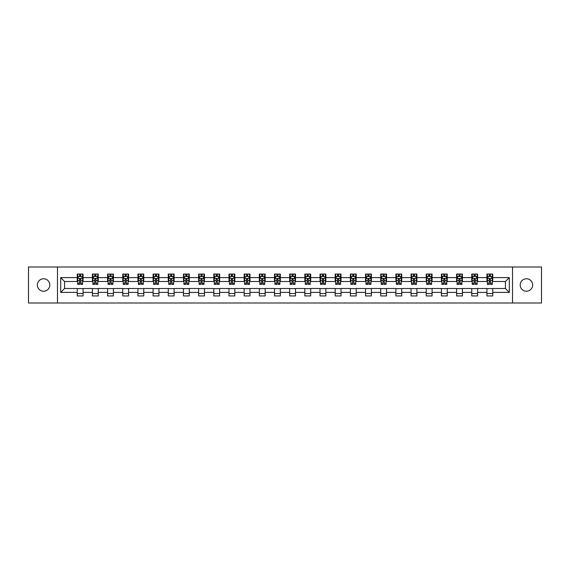 <?xml version="1.0" encoding="UTF-8"?>
<svg xmlns="http://www.w3.org/2000/svg" width="570" height="570" viewBox="0 0 570 570"><rect width="100%" height="100%" fill="white"/><g stroke="black" fill="none" stroke-linecap="round" stroke-linejoin="round"><path stroke-width="0.85" d="M526.423 278.773A6.227 6.227 0 0 0 520.196 285A6.227 6.227 0 0 0 526.423 291.227A6.227 6.227 0 0 0 532.651 285A6.227 6.227 0 0 0 526.423 278.773M43.576 278.773A6.227 6.227 0 0 0 37.349 285A6.227 6.227 0 0 0 43.576 291.227A6.227 6.227 0 0 0 49.804 285A6.227 6.227 0 0 0 43.576 278.773M512.516 302.998L541.5 302.998L541.5 267.002L512.516 267.002L512.516 302.998L57.485 302.998L57.485 267.002L28.5 267.002L28.5 302.998L57.485 302.998M512.516 267.002L57.485 267.002M492.765 277.604L492.765 274.056L486.93 274.056L486.93 277.604L477.596 277.604L477.596 274.056L471.761 274.056L471.761 277.604L462.42 277.604L462.42 274.056L456.584 274.056L456.584 277.604L447.243 277.604L447.243 274.056L441.408 274.056L441.408 277.604L432.074 277.604L432.074 274.056L426.239 274.056L426.239 277.604L416.898 277.604L416.898 274.056L411.063 274.056L411.063 277.604L401.722 277.604L401.722 274.056L395.886 274.056L395.886 277.604L386.553 277.604L386.553 274.056L380.71 274.056L380.71 277.604L371.376 277.604L371.376 274.056L365.541 274.056L365.541 277.604L356.2 277.604L356.2 274.056L350.365 274.056L350.365 277.604L341.024 277.604L341.024 274.056L335.189 274.056L335.189 277.604L325.855 277.604L325.855 274.056L320.019 274.056L320.019 277.604L310.679 277.604L310.679 274.056L304.843 274.056L304.843 277.604L295.502 277.604L295.502 274.056L289.667 274.056L289.667 277.604L280.333 277.604L280.333 274.056L274.498 274.056L274.498 277.604L265.157 277.604L265.157 274.056L259.322 274.056L259.322 277.604L249.981 277.604L249.981 274.056L244.145 274.056L244.145 277.604L234.811 277.604L234.811 274.056L228.976 274.056L228.976 277.604L219.635 277.604L219.635 274.056L213.8 274.056L213.8 277.604L204.459 277.604L204.459 274.056L198.624 274.056L198.624 277.604L189.29 277.604L189.29 274.056L183.447 274.056L183.447 277.604L174.114 277.604L174.114 274.056L168.278 274.056L168.278 277.604L158.937 277.604L158.937 274.056L153.102 274.056L153.102 277.604L143.761 277.604L143.761 274.056L137.926 274.056L137.926 277.604L128.592 277.604L128.592 274.056L122.757 274.056L122.757 277.604L113.416 277.604L113.416 274.056L107.58 274.056L107.58 277.604L98.24 277.604L98.24 274.056L92.404 274.056L92.404 277.604L83.07 277.604L83.07 274.056L77.235 274.056L77.235 277.604L60.698 277.604L60.698 292.396L64.588 288.498L77.235 288.498L77.235 295.944L83.07 295.944L83.07 288.498L92.404 288.498L92.404 295.944L98.24 295.944L98.24 288.498L107.58 288.498L107.58 295.944L113.416 295.944L113.416 288.498L122.757 288.498L122.757 295.944L128.592 295.944L128.592 288.498L137.926 288.498L137.926 295.944L143.761 295.944L143.761 288.498L153.102 288.498L153.102 295.944L158.937 295.944L158.937 288.498L168.278 288.498L168.278 295.944L174.114 295.944L174.114 288.498L183.447 288.498L183.447 295.944L189.29 295.944L189.29 288.498L198.624 288.498L198.624 295.944L204.459 295.944L204.459 288.498L213.8 288.498L213.8 295.944L219.635 295.944L219.635 288.498L228.976 288.498L228.976 295.944L234.811 295.944L234.811 288.498L244.145 288.498L244.145 295.944L249.981 295.944L249.981 288.498L259.322 288.498L259.322 295.944L265.157 295.944L265.157 288.498L274.498 288.498L274.498 295.944L280.333 295.944L280.333 288.498L289.667 288.498L289.667 295.944L295.502 295.944L295.502 288.498L304.843 288.498L304.843 295.944L310.679 295.944L310.679 288.498L320.019 288.498L320.019 295.944L325.855 295.944L325.855 288.498L335.189 288.498L335.189 295.944L341.024 295.944L341.024 288.498L350.365 288.498L350.365 295.944L356.2 295.944L356.2 288.498L365.541 288.498L365.541 295.944L371.376 295.944L371.376 288.498L380.71 288.498L380.71 295.944L386.553 295.944L386.553 288.498L395.886 288.498L395.886 295.944L401.722 295.944L401.722 288.498L411.063 288.498L411.063 295.944L416.898 295.944L416.898 288.498L426.239 288.498L426.239 295.944L432.074 295.944L432.074 288.498L441.408 288.498L441.408 295.944L447.243 295.944L447.243 288.498L456.584 288.498L456.584 295.944L462.42 295.944L462.42 288.498L471.761 288.498L471.761 295.944L477.596 295.944L477.596 288.498L486.93 288.498L486.93 295.944L492.765 295.944L492.765 288.498L505.412 288.498L505.412 281.502L492.765 281.502L492.765 277.604L509.302 277.604L509.302 292.396L492.765 292.396M486.93 292.396L477.596 292.396M471.761 292.396L462.42 292.396M456.584 292.396L447.243 292.396M441.408 292.396L432.074 292.396M426.239 292.396L416.898 292.396M411.063 292.396L401.722 292.396M395.886 292.396L386.553 292.396M380.71 292.396L371.376 292.396M365.541 292.396L356.2 292.396M350.365 292.396L341.024 292.396M335.189 292.396L325.855 292.396M320.019 292.396L310.679 292.396M304.843 292.396L295.502 292.396M289.667 292.396L280.333 292.396M274.498 292.396L265.157 292.396M259.322 292.396L249.981 292.396M244.145 292.396L234.811 292.396M228.976 292.396L219.635 292.396M213.8 292.396L204.459 292.396M198.624 292.396L189.29 292.396M183.447 292.396L174.114 292.396M168.278 292.396L158.937 292.396M153.102 292.396L143.761 292.396M137.926 292.396L128.592 292.396M122.757 292.396L113.416 292.396M107.58 292.396L98.24 292.396M92.404 292.396L83.07 292.396M77.235 292.396L60.698 292.396M486.93 277.604L486.93 281.502L477.596 281.502L477.596 277.604M471.761 277.604L471.761 281.502L462.42 281.502L462.42 277.604M456.584 277.604L456.584 281.502L447.243 281.502L447.243 277.604M441.408 277.604L441.408 281.502L432.074 281.502L432.074 277.604M426.239 277.604L426.239 281.502L416.898 281.502L416.898 277.604M411.063 277.604L411.063 281.502L401.722 281.502L401.722 277.604M395.886 277.604L395.886 281.502L386.553 281.502L386.553 277.604M380.71 277.604L380.71 281.502L371.376 281.502L371.376 277.604M365.541 277.604L365.541 281.502L356.2 281.502L356.2 277.604M350.365 277.604L350.365 281.502L341.024 281.502L341.024 277.604M335.189 277.604L335.189 281.502L325.855 281.502L325.855 277.604M320.019 277.604L320.019 281.502L310.679 281.502L310.679 277.604M304.843 277.604L304.843 281.502L295.502 281.502L295.502 277.604M289.667 277.604L289.667 281.502L280.333 281.502L280.333 277.604M274.498 277.604L274.498 281.502L265.157 281.502L265.157 277.604M259.322 277.604L259.322 281.502L249.981 281.502L249.981 277.604M244.145 277.604L244.145 281.502L234.811 281.502L234.811 277.604M228.976 277.604L228.976 281.502L219.635 281.502L219.635 277.604M213.8 277.604L213.8 281.502L204.459 281.502L204.459 277.604M198.624 277.604L198.624 281.502L189.29 281.502L189.29 277.604M183.447 277.604L183.447 281.502L174.114 281.502L174.114 277.604M168.278 277.604L168.278 281.502L158.937 281.502L158.937 277.604M153.102 277.604L153.102 281.502L143.761 281.502L143.761 277.604M137.926 277.604L137.926 281.502L128.592 281.502L128.592 277.604M122.757 277.604L122.757 281.502L113.416 281.502L113.416 277.604M107.58 277.604L107.58 281.502L98.24 281.502L98.24 277.604M92.404 277.604L92.404 281.502L83.07 281.502L83.07 277.604M77.235 277.604L77.235 281.502L64.588 281.502L60.698 277.604M64.588 281.502L64.588 288.498M509.302 292.396L505.412 288.498M505.412 281.502L509.302 277.604M77.235 276.486L77.719 276.486M79.565 276.486L80.733 276.486M82.579 276.486L83.07 276.486M77.235 281.402L77.719 281.402M79.565 281.402L80.733 281.402M82.579 281.402L83.07 281.402M77.235 288.598L83.07 288.598M77.235 293.514L83.07 293.514M92.404 288.598L98.24 288.598M92.404 293.514L98.24 293.514M92.404 276.486L92.896 276.486M94.741 276.486L95.91 276.486M97.755 276.486L98.24 276.486M92.404 281.402L92.896 281.402M94.741 281.402L95.91 281.402M97.755 281.402L98.24 281.402M107.58 288.598L113.416 288.598M107.58 293.514L113.416 293.514M107.58 276.486L108.065 276.486M109.917 276.486L111.079 276.486M112.931 276.486L113.416 276.486M107.58 281.402L108.065 281.402M109.917 281.402L111.079 281.402M112.931 281.402L113.416 281.402M122.757 288.598L128.592 288.598M122.757 293.514L128.592 293.514M122.757 276.486L123.241 276.486M125.087 276.486L126.255 276.486M128.108 276.486L128.592 276.486M122.757 281.402L123.241 281.402M125.087 281.402L126.255 281.402M128.108 281.402L128.592 281.402M137.926 288.598L143.761 288.598M137.926 293.514L143.761 293.514M137.926 276.486L138.417 276.486M140.263 276.486L141.431 276.486M143.277 276.486L143.761 276.486M137.926 281.402L138.417 281.402M140.263 281.402L141.431 281.402M143.277 281.402L143.761 281.402M153.102 288.598L158.937 288.598M153.102 293.514L158.937 293.514M153.102 276.486L153.587 276.486M155.439 276.486L156.608 276.486M158.453 276.486L158.937 276.486M153.102 281.402L153.587 281.402M155.439 281.402L156.608 281.402M158.453 281.402L158.937 281.402M168.278 288.598L174.114 288.598M168.278 293.514L174.114 293.514M168.278 276.486L168.763 276.486M170.608 276.486L171.777 276.486M173.629 276.486L174.114 276.486M168.278 281.402L168.763 281.402M170.608 281.402L171.777 281.402M173.629 281.402L174.114 281.402M183.447 288.598L189.29 288.598M183.447 293.514L189.29 293.514M183.447 276.486L183.939 276.486M185.784 276.486L186.953 276.486M188.798 276.486L189.29 276.486M183.447 281.402L183.939 281.402M185.784 281.402L186.953 281.402M188.798 281.402L189.29 281.402M198.624 288.598L204.459 288.598M198.624 293.514L204.459 293.514M198.624 276.486L199.108 276.486M200.961 276.486L202.129 276.486M203.974 276.486L204.459 276.486M198.624 281.402L199.108 281.402M200.961 281.402L202.129 281.402M203.974 281.402L204.459 281.402M213.8 288.598L219.635 288.598M213.8 293.514L219.635 293.514M213.8 276.486L214.284 276.486M216.13 276.486L217.298 276.486M219.151 276.486L219.635 276.486M213.8 281.402L214.284 281.402M216.13 281.402L217.298 281.402M219.151 281.402L219.635 281.402M228.976 288.598L234.811 288.598M228.976 293.514L234.811 293.514M228.976 276.486L229.461 276.486M231.306 276.486L232.474 276.486M234.32 276.486L234.811 276.486M228.976 281.402L229.461 281.402M231.306 281.402L232.474 281.402M234.32 281.402L234.811 281.402M244.145 288.598L249.981 288.598M244.145 293.514L249.981 293.514M244.145 276.486L244.63 276.486M246.482 276.486L247.651 276.486M249.496 276.486L249.981 276.486M244.145 281.402L244.63 281.402M246.482 281.402L247.651 281.402M249.496 281.402L249.981 281.402M259.322 288.598L265.157 288.598M259.322 293.514L265.157 293.514M259.322 276.486L259.806 276.486M261.659 276.486L262.82 276.486M264.672 276.486L265.157 276.486M259.322 281.402L259.806 281.402M261.659 281.402L262.82 281.402M264.672 281.402L265.157 281.402M274.498 288.598L280.333 288.598M274.498 293.514L280.333 293.514M274.498 276.486L274.982 276.486M276.828 276.486L277.996 276.486M279.841 276.486L280.333 276.486M274.498 281.402L274.982 281.402M276.828 281.402L277.996 281.402M279.841 281.402L280.333 281.402M289.667 288.598L295.502 288.598M289.667 293.514L295.502 293.514M289.667 276.486L290.159 276.486M292.004 276.486L293.172 276.486M295.018 276.486L295.502 276.486M289.667 281.402L290.159 281.402M292.004 281.402L293.172 281.402M295.018 281.402L295.502 281.402M304.843 288.598L310.679 288.598M304.843 293.514L310.679 293.514M304.843 276.486L305.328 276.486M307.18 276.486L308.341 276.486M310.194 276.486L310.679 276.486M304.843 281.402L305.328 281.402M307.18 281.402L308.341 281.402M310.194 281.402L310.679 281.402M320.019 288.598L325.855 288.598M320.019 293.514L325.855 293.514M320.019 276.486L320.504 276.486M322.349 276.486L323.518 276.486M325.37 276.486L325.855 276.486M320.019 281.402L320.504 281.402M322.349 281.402L323.518 281.402M325.37 281.402L325.855 281.402M335.189 288.598L341.024 288.598M335.189 293.514L341.024 293.514M335.189 276.486L335.68 276.486M337.526 276.486L338.694 276.486M340.539 276.486L341.024 276.486M335.189 281.402L335.68 281.402M337.526 281.402L338.694 281.402M340.539 281.402L341.024 281.402M350.365 288.598L356.2 288.598M350.365 293.514L356.2 293.514M350.365 276.486L350.849 276.486M352.702 276.486L353.87 276.486M355.716 276.486L356.2 276.486M350.365 281.402L350.849 281.402M352.702 281.402L353.87 281.402M355.716 281.402L356.2 281.402M365.541 288.598L371.376 288.598M365.541 293.514L371.376 293.514M365.541 276.486L366.026 276.486M367.871 276.486L369.039 276.486M370.892 276.486L371.376 276.486M365.541 281.402L366.026 281.402M367.871 281.402L369.039 281.402M370.892 281.402L371.376 281.402M380.71 288.598L386.553 288.598M380.71 293.514L386.553 293.514M380.71 276.486L381.202 276.486M383.047 276.486L384.216 276.486M386.061 276.486L386.553 276.486M380.71 281.402L381.202 281.402M383.047 281.402L384.216 281.402M386.061 281.402L386.553 281.402M395.886 288.598L401.722 288.598M395.886 293.514L401.722 293.514M395.886 276.486L396.371 276.486M398.223 276.486L399.392 276.486M401.237 276.486L401.722 276.486M395.886 281.402L396.371 281.402M398.223 281.402L399.392 281.402M401.237 281.402L401.722 281.402M411.063 288.598L416.898 288.598M411.063 293.514L416.898 293.514M411.063 276.486L411.547 276.486M413.393 276.486L414.561 276.486M416.414 276.486L416.898 276.486M411.063 281.402L411.547 281.402M413.393 281.402L414.561 281.402M416.414 281.402L416.898 281.402M426.239 288.598L432.074 288.598M426.239 293.514L432.074 293.514M426.239 276.486L426.723 276.486M428.569 276.486L429.737 276.486M431.583 276.486L432.074 276.486M426.239 281.402L426.723 281.402M428.569 281.402L429.737 281.402M431.583 281.402L432.074 281.402M441.408 288.598L447.243 288.598M441.408 293.514L447.243 293.514M441.408 276.486L441.893 276.486M443.745 276.486L444.914 276.486M446.759 276.486L447.243 276.486M441.408 281.402L441.893 281.402M443.745 281.402L444.914 281.402M446.759 281.402L447.243 281.402M456.584 288.598L462.42 288.598M456.584 293.514L462.42 293.514M456.584 276.486L457.069 276.486M458.921 276.486L460.083 276.486M461.935 276.486L462.42 276.486M456.584 281.402L457.069 281.402M458.921 281.402L460.083 281.402M461.935 281.402L462.42 281.402M471.761 288.598L477.596 288.598M471.761 293.514L477.596 293.514M471.761 276.486L472.245 276.486M474.09 276.486L475.259 276.486M477.104 276.486L477.596 276.486M471.761 281.402L472.245 281.402M474.09 281.402L475.259 281.402M477.104 281.402L477.596 281.402M486.93 288.598L492.765 288.598M486.93 293.514L492.765 293.514M486.93 276.486L487.421 276.486M489.267 276.486L490.435 276.486M492.28 276.486L492.765 276.486M486.93 281.402L487.421 281.402M489.267 281.402L490.435 281.402M492.28 281.402L492.765 281.402M80.733 275.324L79.565 275.324M82.579 283.197L80.733 283.197L80.733 284.416L82.579 284.416L82.579 278.481L81.61 276.536L78.689 276.536L77.719 278.481L77.719 284.416L79.565 284.416L79.565 283.197L77.719 283.197M77.719 278.481L77.719 274.056M82.579 278.481L82.579 274.056M79.565 276.536L79.565 274.056M80.733 274.056L80.733 276.536M80.733 283.197L80.733 279.214L79.565 279.214L79.565 283.197M95.91 275.324L94.741 275.324M97.755 283.197L95.91 283.197L95.91 284.416L97.755 284.416L97.755 278.481L96.786 276.536L93.865 276.536L92.896 278.481L92.896 284.416L94.741 284.416L94.741 283.197L92.896 283.197M92.896 278.481L92.896 274.056M97.755 278.481L97.755 274.056M94.741 276.536L94.741 274.056M95.91 274.056L95.91 276.536M95.91 283.197L95.91 279.214L94.741 279.214L94.741 283.197M111.079 275.324L109.917 275.324M112.931 283.197L111.079 283.197L111.079 284.416L112.931 284.416L112.931 278.481L111.955 276.536L109.041 276.536L108.065 278.481L108.065 284.416L109.917 284.416L109.917 283.197L108.065 283.197M108.065 278.481L108.065 274.056M112.931 278.481L112.931 274.056M109.917 276.536L109.917 274.056M111.079 274.056L111.079 276.536M111.079 283.197L111.079 279.214L109.917 279.214L109.917 283.197M126.255 275.324L125.087 275.324M128.108 283.197L126.255 283.197L126.255 284.416L128.108 284.416L128.108 278.481L127.131 276.536L124.21 276.536L123.241 278.481L123.241 284.416L125.087 284.416L125.087 283.197L123.241 283.197M123.241 278.481L123.241 274.056M128.108 278.481L128.108 274.056M125.087 276.536L125.087 274.056M126.255 274.056L126.255 276.536M126.255 283.197L126.255 279.214L125.087 279.214L125.087 283.197M141.431 275.324L140.263 275.324M143.277 283.197L141.431 283.197L141.431 284.416L143.277 284.416L143.277 278.481L142.308 276.536L139.386 276.536L138.417 278.481L138.417 284.416L140.263 284.416L140.263 283.197L138.417 283.197M138.417 278.481L138.417 274.056M143.277 278.481L143.277 274.056M140.263 276.536L140.263 274.056M141.431 274.056L141.431 276.536M141.431 283.197L141.431 279.214L140.263 279.214L140.263 283.197M156.608 275.324L155.439 275.324M158.453 283.197L156.608 283.197L156.608 284.416L158.453 284.416L158.453 278.481L157.477 276.536L154.563 276.536L153.587 278.481L153.587 284.416L155.439 284.416L155.439 283.197L153.587 283.197M153.587 278.481L153.587 274.056M158.453 278.481L158.453 274.056M155.439 276.536L155.439 274.056M156.608 274.056L156.608 276.536M156.608 283.197L156.608 279.214L155.439 279.214L155.439 283.197M171.777 275.324L170.608 275.324M173.629 283.197L171.777 283.197L171.777 284.416L173.629 284.416L173.629 278.481L172.653 276.536L169.739 276.536L168.763 278.481L168.763 284.416L170.608 284.416L170.608 283.197L168.763 283.197M168.763 278.481L168.763 274.056M173.629 278.481L173.629 274.056M170.608 276.536L170.608 274.056M171.777 274.056L171.777 276.536M171.777 283.197L171.777 279.214L170.608 279.214L170.608 283.197M186.953 275.324L185.784 275.324M188.798 283.197L186.953 283.197L186.953 284.416L188.798 284.416L188.798 278.481L187.829 276.536L184.908 276.536L183.939 278.481L183.939 284.416L185.784 284.416L185.784 283.197L183.939 283.197M183.939 278.481L183.939 274.056M188.798 278.481L188.798 274.056M185.784 276.536L185.784 274.056M186.953 274.056L186.953 276.536M186.953 283.197L186.953 279.214L185.784 279.214L185.784 283.197M202.129 275.324L200.961 275.324M203.974 283.197L202.129 283.197L202.129 284.416L203.974 284.416L203.974 278.481L202.998 276.536L200.084 276.536L199.108 278.481L199.108 284.416L200.961 284.416L200.961 283.197L199.108 283.197M199.108 278.481L199.108 274.056M203.974 278.481L203.974 274.056M200.961 276.536L200.961 274.056M202.129 274.056L202.129 276.536M202.129 283.197L202.129 279.214L200.961 279.214L200.961 283.197M217.298 275.324L216.13 275.324M219.151 283.197L217.298 283.197L217.298 284.416L219.151 284.416L219.151 278.481L218.175 276.536L215.261 276.536L214.284 278.481L214.284 284.416L216.13 284.416L216.13 283.197L214.284 283.197M214.284 278.481L214.284 274.056M219.151 278.481L219.151 274.056M216.13 276.536L216.13 274.056M217.298 274.056L217.298 276.536M217.298 283.197L217.298 279.214L216.13 279.214L216.13 283.197M232.474 275.324L231.306 275.324M234.32 283.197L232.474 283.197L232.474 284.416L234.32 284.416L234.32 278.481L233.351 276.536L230.43 276.536L229.461 278.481L229.461 284.416L231.306 284.416L231.306 283.197L229.461 283.197M229.461 278.481L229.461 274.056M234.32 278.481L234.32 274.056M231.306 276.536L231.306 274.056M232.474 274.056L232.474 276.536M232.474 283.197L232.474 279.214L231.306 279.214L231.306 283.197M247.651 275.324L246.482 275.324M249.496 283.197L247.651 283.197L247.651 284.416L249.496 284.416L249.496 278.481L248.527 276.536L245.606 276.536L244.63 278.481L244.63 284.416L246.482 284.416L246.482 283.197L244.63 283.197M244.63 278.481L244.63 274.056M249.496 278.481L249.496 274.056M246.482 276.536L246.482 274.056M247.651 274.056L247.651 276.536M247.651 283.197L247.651 279.214L246.482 279.214L246.482 283.197M262.82 275.324L261.659 275.324M264.672 283.197L262.82 283.197L262.82 284.416L264.672 284.416L264.672 278.481L263.696 276.536L260.782 276.536L259.806 278.481L259.806 284.416L261.659 284.416L261.659 283.197L259.806 283.197M259.806 278.481L259.806 274.056M264.672 278.481L264.672 274.056M261.659 276.536L261.659 274.056M262.82 274.056L262.82 276.536M262.82 283.197L262.82 279.214L261.659 279.214L261.659 283.197M277.996 275.324L276.828 275.324M279.841 283.197L277.996 283.197L277.996 284.416L279.841 284.416L279.841 278.481L278.873 276.536L275.951 276.536L274.982 278.481L274.982 284.416L276.828 284.416L276.828 283.197L274.982 283.197M274.982 278.481L274.982 274.056M279.841 278.481L279.841 274.056M276.828 276.536L276.828 274.056M277.996 274.056L277.996 276.536M277.996 283.197L277.996 279.214L276.828 279.214L276.828 283.197M293.172 275.324L292.004 275.324M295.018 283.197L293.172 283.197L293.172 284.416L295.018 284.416L295.018 278.481L294.049 276.536L291.127 276.536L290.159 278.481L290.159 284.416L292.004 284.416L292.004 283.197L290.159 283.197M290.159 278.481L290.159 274.056M295.018 278.481L295.018 274.056M292.004 276.536L292.004 274.056M293.172 274.056L293.172 276.536M293.172 283.197L293.172 279.214L292.004 279.214L292.004 283.197M308.341 275.324L307.18 275.324M310.194 283.197L308.341 283.197L308.341 284.416L310.194 284.416L310.194 278.481L309.218 276.536L306.304 276.536L305.328 278.481L305.328 284.416L307.18 284.416L307.18 283.197L305.328 283.197M305.328 278.481L305.328 274.056M310.194 278.481L310.194 274.056M307.18 276.536L307.18 274.056M308.341 274.056L308.341 276.536M308.341 283.197L308.341 279.214L307.18 279.214L307.18 283.197M323.518 275.324L322.349 275.324M325.37 283.197L323.518 283.197L323.518 284.416L325.37 284.416L325.37 278.481L324.394 276.536L321.473 276.536L320.504 278.481L320.504 284.416L322.349 284.416L322.349 283.197L320.504 283.197M320.504 278.481L320.504 274.056M325.37 278.481L325.37 274.056M322.349 276.536L322.349 274.056M323.518 274.056L323.518 276.536M323.518 283.197L323.518 279.214L322.349 279.214L322.349 283.197M338.694 275.324L337.526 275.324M340.539 283.197L338.694 283.197L338.694 284.416L340.539 284.416L340.539 278.481L339.57 276.536L336.649 276.536L335.68 278.481L335.68 284.416L337.526 284.416L337.526 283.197L335.68 283.197M335.68 278.481L335.68 274.056M340.539 278.481L340.539 274.056M337.526 276.536L337.526 274.056M338.694 274.056L338.694 276.536M338.694 283.197L338.694 279.214L337.526 279.214L337.526 283.197M353.87 275.324L352.702 275.324M355.716 283.197L353.87 283.197L353.87 284.416L355.716 284.416L355.716 278.481L354.74 276.536L351.825 276.536L350.849 278.481L350.849 284.416L352.702 284.416L352.702 283.197L350.849 283.197M350.849 278.481L350.849 274.056M355.716 278.481L355.716 274.056M352.702 276.536L352.702 274.056M353.87 274.056L353.87 276.536M353.87 283.197L353.87 279.214L352.702 279.214L352.702 283.197M369.039 275.324L367.871 275.324M370.892 283.197L369.039 283.197L369.039 284.416L370.892 284.416L370.892 278.481L369.916 276.536L367.002 276.536L366.026 278.481L366.026 284.416L367.871 284.416L367.871 283.197L366.026 283.197M366.026 278.481L366.026 274.056M370.892 278.481L370.892 274.056M367.871 276.536L367.871 274.056M369.039 274.056L369.039 276.536M369.039 283.197L369.039 279.214L367.871 279.214L367.871 283.197M384.216 275.324L383.047 275.324M386.061 283.197L384.216 283.197L384.216 284.416L386.061 284.416L386.061 278.481L385.092 276.536L382.171 276.536L381.202 278.481L381.202 284.416L383.047 284.416L383.047 283.197L381.202 283.197M381.202 278.481L381.202 274.056M386.061 278.481L386.061 274.056M383.047 276.536L383.047 274.056M384.216 274.056L384.216 276.536M384.216 283.197L384.216 279.214L383.047 279.214L383.047 283.197M399.392 275.324L398.223 275.324M401.237 283.197L399.392 283.197L399.392 284.416L401.237 284.416L401.237 278.481L400.261 276.536L397.347 276.536L396.371 278.481L396.371 284.416L398.223 284.416L398.223 283.197L396.371 283.197M396.371 278.481L396.371 274.056M401.237 278.481L401.237 274.056M398.223 276.536L398.223 274.056M399.392 274.056L399.392 276.536M399.392 283.197L399.392 279.214L398.223 279.214L398.223 283.197M414.561 275.324L413.393 275.324M416.414 283.197L414.561 283.197L414.561 284.416L416.414 284.416L416.414 278.481L415.437 276.536L412.523 276.536L411.547 278.481L411.547 284.416L413.393 284.416L413.393 283.197L411.547 283.197M411.547 278.481L411.547 274.056M416.414 278.481L416.414 274.056M413.393 276.536L413.393 274.056M414.561 274.056L414.561 276.536M414.561 283.197L414.561 279.214L413.393 279.214L413.393 283.197M429.737 275.324L428.569 275.324M431.583 283.197L429.737 283.197L429.737 284.416L431.583 284.416L431.583 278.481L430.614 276.536L427.692 276.536L426.723 278.481L426.723 284.416L428.569 284.416L428.569 283.197L426.723 283.197M426.723 278.481L426.723 274.056M431.583 278.481L431.583 274.056M428.569 276.536L428.569 274.056M429.737 274.056L429.737 276.536M429.737 283.197L429.737 279.214L428.569 279.214L428.569 283.197M444.914 275.324L443.745 275.324M446.759 283.197L444.914 283.197L444.914 284.416L446.759 284.416L446.759 278.481L445.79 276.536L442.869 276.536L441.893 278.481L441.893 284.416L443.745 284.416L443.745 283.197L441.893 283.197M441.893 278.481L441.893 274.056M446.759 278.481L446.759 274.056M443.745 276.536L443.745 274.056M444.914 274.056L444.914 276.536M444.914 283.197L444.914 279.214L443.745 279.214L443.745 283.197M460.083 275.324L458.921 275.324M461.935 283.197L460.083 283.197L460.083 284.416L461.935 284.416L461.935 278.481L460.959 276.536L458.045 276.536L457.069 278.481L457.069 284.416L458.921 284.416L458.921 283.197L457.069 283.197M457.069 278.481L457.069 274.056M461.935 278.481L461.935 274.056M458.921 276.536L458.921 274.056M460.083 274.056L460.083 276.536M460.083 283.197L460.083 279.214L458.921 279.214L458.921 283.197M475.259 275.324L474.09 275.324M477.104 283.197L475.259 283.197L475.259 284.416L477.104 284.416L477.104 278.481L476.135 276.536L473.214 276.536L472.245 278.481L472.245 284.416L474.09 284.416L474.09 283.197L472.245 283.197M472.245 278.481L472.245 274.056M477.104 278.481L477.104 274.056M474.09 276.536L474.09 274.056M475.259 274.056L475.259 276.536M475.259 283.197L475.259 279.214L474.09 279.214L474.09 283.197M490.435 275.324L489.267 275.324M492.28 283.197L490.435 283.197L490.435 284.416L492.28 284.416L492.28 278.481L491.311 276.536L488.39 276.536L487.421 278.481L487.421 284.416L489.267 284.416L489.267 283.197L487.421 283.197M487.421 278.481L487.421 274.056M492.28 278.481L492.28 274.056M489.267 276.536L489.267 274.056M490.435 274.056L490.435 276.536M490.435 283.197L490.435 279.214L489.267 279.214L489.267 283.197M82.557 278.431L77.741 278.431M77.719 276.657L78.632 276.657M81.667 276.657L82.579 276.657M79.565 280.59L77.719 280.59M82.579 280.59L80.733 280.59M80.733 275.944L79.565 275.944M97.734 278.431L92.917 278.431M92.896 276.657L93.808 276.657M96.843 276.657L97.755 276.657M94.741 280.59L92.896 280.59M97.755 280.59L95.91 280.59M95.91 275.944L94.741 275.944M112.903 278.431L108.093 278.431M108.065 276.657L108.984 276.657M112.019 276.657L112.931 276.657M109.917 280.59L108.065 280.59M112.931 280.59L111.079 280.59M111.079 275.944L109.917 275.944M128.079 278.431L123.263 278.431M123.241 276.657L124.153 276.657M127.188 276.657L128.108 276.657M125.087 280.59L123.241 280.59M128.108 280.59L126.255 280.59M126.255 275.944L125.087 275.944M143.255 278.431L138.439 278.431M138.417 276.657L139.329 276.657M142.365 276.657L143.277 276.657M140.263 280.59L138.417 280.59M143.277 280.59L141.431 280.59M141.431 275.944L140.263 275.944M158.424 278.431L153.615 278.431M153.587 276.657L154.506 276.657M157.541 276.657L158.453 276.657M155.439 280.59L153.587 280.59M158.453 280.59L156.608 280.59M156.608 275.944L155.439 275.944M173.601 278.431L168.784 278.431M168.763 276.657L169.675 276.657M172.71 276.657L173.629 276.657M170.608 280.59L168.763 280.59M173.629 280.59L171.777 280.59M171.777 275.944L170.608 275.944M188.777 278.431L183.96 278.431M183.939 276.657L184.851 276.657M187.886 276.657L188.798 276.657M185.784 280.59L183.939 280.59M188.798 280.59L186.953 280.59M186.953 275.944L185.784 275.944M203.953 278.431L199.137 278.431M199.108 276.657L200.027 276.657M203.062 276.657L203.974 276.657M200.961 280.59L199.108 280.59M203.974 280.59L202.129 280.59M202.129 275.944L200.961 275.944M219.122 278.431L214.306 278.431M214.284 276.657L215.196 276.657M218.232 276.657L219.151 276.657M216.13 280.59L214.284 280.59M219.151 280.59L217.298 280.59M217.298 275.944L216.13 275.944M234.298 278.431L229.482 278.431M229.461 276.657L230.373 276.657M233.408 276.657L234.32 276.657M231.306 280.59L229.461 280.59M234.32 280.59L232.474 280.59M232.474 275.944L231.306 275.944M249.475 278.431L244.658 278.431M244.63 276.657L245.549 276.657M248.584 276.657L249.496 276.657M246.482 280.59L244.63 280.59M249.496 280.59L247.651 280.59M247.651 275.944L246.482 275.944M264.644 278.431L259.834 278.431M259.806 276.657L260.718 276.657M263.753 276.657L264.672 276.657M261.659 280.59L259.806 280.59M264.672 280.59L262.82 280.59M262.82 275.944L261.659 275.944M279.82 278.431L275.004 278.431M274.982 276.657L275.894 276.657M278.93 276.657L279.841 276.657M276.828 280.59L274.982 280.59M279.841 280.59L277.996 280.59M277.996 275.944L276.828 275.944M294.996 278.431L290.18 278.431M290.159 276.657L291.07 276.657M294.106 276.657L295.018 276.657M292.004 280.59L290.159 280.59M295.018 280.59L293.172 280.59M293.172 275.944L292.004 275.944M310.166 278.431L305.356 278.431M305.328 276.657L306.247 276.657M309.282 276.657L310.194 276.657M307.18 280.59L305.328 280.59M310.194 280.59L308.341 280.59M308.341 275.944L307.18 275.944M325.342 278.431L320.525 278.431M320.504 276.657L321.416 276.657M324.451 276.657L325.37 276.657M322.349 280.59L320.504 280.59M325.37 280.59L323.518 280.59M323.518 275.944L322.349 275.944M340.518 278.431L335.702 278.431M335.68 276.657L336.592 276.657M339.627 276.657L340.539 276.657M337.526 280.59L335.68 280.59M340.539 280.59L338.694 280.59M338.694 275.944L337.526 275.944M355.694 278.431L350.878 278.431M350.849 276.657L351.768 276.657M354.804 276.657L355.716 276.657M352.702 280.59L350.849 280.59M355.716 280.59L353.87 280.59M353.87 275.944L352.702 275.944M370.863 278.431L366.047 278.431M366.026 276.657L366.938 276.657M369.973 276.657L370.892 276.657M367.871 280.59L366.026 280.59M370.892 280.59L369.039 280.59M369.039 275.944L367.871 275.944M386.04 278.431L381.223 278.431M381.202 276.657L382.114 276.657M385.149 276.657L386.061 276.657M383.047 280.59L381.202 280.59M386.061 280.59L384.216 280.59M384.216 275.944L383.047 275.944M401.216 278.431L396.399 278.431M396.371 276.657L397.29 276.657M400.325 276.657L401.237 276.657M398.223 280.59L396.371 280.59M401.237 280.59L399.392 280.59M399.392 275.944L398.223 275.944M416.385 278.431L411.576 278.431M411.547 276.657L412.459 276.657M415.494 276.657L416.414 276.657M413.393 280.59L411.547 280.59M416.414 280.59L414.561 280.59M414.561 275.944L413.393 275.944M431.561 278.431L426.745 278.431M426.723 276.657L427.635 276.657M430.671 276.657L431.583 276.657M428.569 280.59L426.723 280.59M431.583 280.59L429.737 280.59M429.737 275.944L428.569 275.944M446.738 278.431L441.921 278.431M441.893 276.657L442.812 276.657M445.847 276.657L446.759 276.657M443.745 280.59L441.893 280.59M446.759 280.59L444.914 280.59M444.914 275.944L443.745 275.944M461.907 278.431L457.097 278.431M457.069 276.657L457.981 276.657M461.016 276.657L461.935 276.657M458.921 280.59L457.069 280.59M461.935 280.59L460.083 280.59M460.083 275.944L458.921 275.944M477.083 278.431L472.266 278.431M472.245 276.657L473.157 276.657M476.192 276.657L477.104 276.657M474.09 280.59L472.245 280.59M477.104 280.59L475.259 280.59M475.259 275.944L474.09 275.944M492.259 278.431L487.443 278.431M487.421 276.657L488.333 276.657M491.368 276.657L492.28 276.657M489.267 280.59L487.421 280.59M492.28 280.59L490.435 280.59M490.435 275.944L489.267 275.944"/></g></svg>
